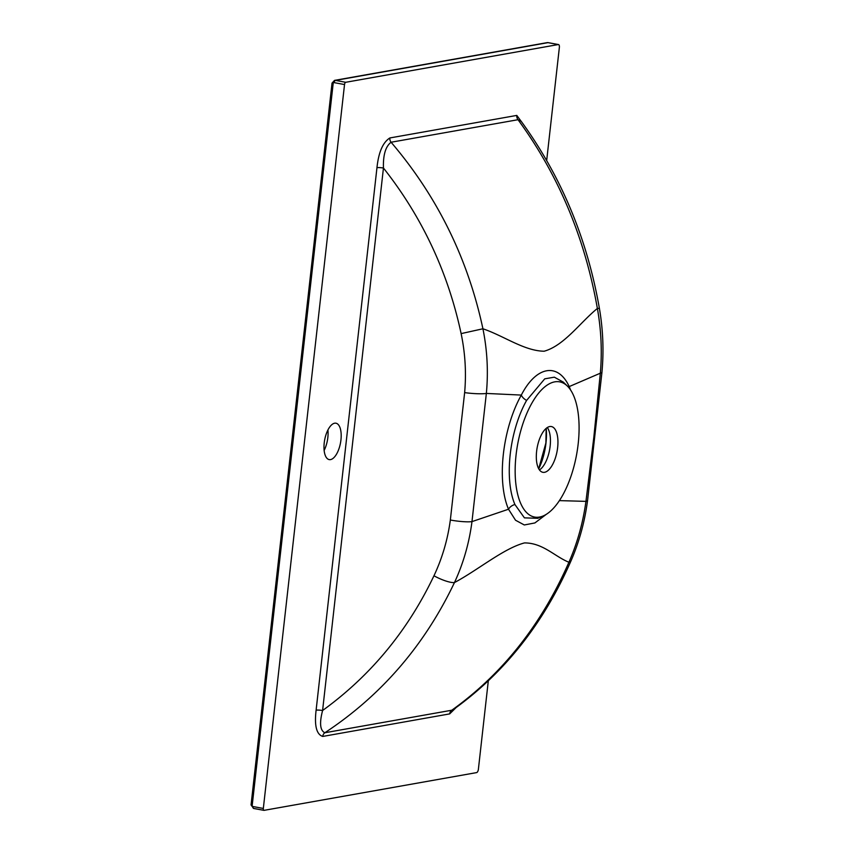 <?xml version="1.0" encoding="UTF-8"?>
<svg xmlns="http://www.w3.org/2000/svg" width="853" height="853" viewBox="0 0 853 853"><rect width="100%" height="100%" fill="white"/><g stroke="black" fill="none" stroke-linecap="round" stroke-linejoin="round"><path stroke-width="1.28" d="M327.925 429.976A18.51 8.061 -79.5 0 1 327.84 437.504A18.51 8.061 -79.5 0 1 324.151 450.416M324.225 442.888A18.51 8.061 -79.5 0 1 335.943 423.205A18.51 8.061 -79.5 0 1 340.944 439.924A18.51 8.061 -79.5 0 1 329.226 459.607A18.51 8.061 -79.5 0 1 324.225 442.888M547.295 427.534A23.266 10.129 -79.5 0 1 548.82 430.402A23.266 10.129 -79.5 0 1 550.142 446.183A23.266 10.129 -79.5 0 1 541.922 467.807A23.266 10.129 -79.5 0 1 539.469 469.939M536.622 451.29A23.266 10.129 -79.5 0 1 551.347 426.543A23.266 10.129 -79.5 0 1 557.638 447.569A23.266 10.129 -79.5 0 1 542.903 472.317A23.266 10.129 -79.5 0 1 536.622 451.29M578.174 443.912A68.752 29.919 -79.5 0 1 543.361 515.873A68.752 29.919 -79.5 0 1 516.076 454.948A68.752 29.919 -79.5 0 1 567.32 386.014A68.752 29.919 -79.5 0 1 578.174 443.912M546.315 514.316L534.895 522.942L524.307 524.968L515.532 520.234L508.516 509.23A78.625 34.216 -79.5 0 1 521.322 395.078L486.349 393.436L471.976 521.609L508.516 509.23A8.466 6.376 156.8 0 1 514.924 504.528L524.424 517.856L537.699 518.304M559.419 500.615L585.947 501.372L593.816 437.408L600.331 373.198L569.218 386.58A78.625 34.216 -79.5 0 1 570.518 389.896M567.32 386.014L563.332 382.133L554.343 377.175L544.736 378.839L526.6 400.42A8.466 4.723 -150.6 0 1 521.322 395.078C536.249 365.958 558.022 362.226 569.218 386.58A8.466 6.376 156.8 0 0 568.844 387.667M600.331 373.198C602.207 351.617 601.226 330.036 597.377 308.455C584.881 237.784 558.427 174.865 518.016 119.708L391.079 142.238C437.28 196.371 467.892 258.555 482.926 328.778C503.856 335.879 524.222 350.946 544.15 351.223C564.206 345.625 580.168 322.413 597.377 308.455A17.977 0.757 170.3 0 1 599.414 308.455C603.06 329.727 603.892 351.041 601.941 372.377A17.977 2.388 -174.7 0 1 600.331 373.198M482.926 328.778C487.266 350.231 488.406 371.78 486.349 393.436A17.977 2.474 5.2 0 1 464.64 392.615C466.399 372.868 465.226 353.195 461.121 333.608L482.926 328.778M450.341 520.01A17.977 2.73 7.6 0 0 471.976 521.609C469.203 543.03 463.36 563.353 454.457 582.578C424.506 645.422 381.302 695.483 324.844 732.759A5.289 4.702 -100.1 0 0 322.733 736.438C316.484 734.412 314.277 725.658 316.111 710.176A5.289 0.768 -173.6 0 1 322.594 710.506C319.321 723.067 320.067 730.488 324.844 732.759L451.781 710.229C502.449 673.966 541.495 624.641 568.908 562.255C554.461 556.348 542.913 542.903 524.499 542.913C503.718 548.372 478.256 569.836 454.457 582.578A17.977 4.382 25.2 0 1 433.964 575.775C442.227 558.203 447.697 539.618 450.341 520.01L464.64 392.615M568.908 562.255C577.31 543.148 582.994 522.857 585.947 501.372A17.977 2.826 -172.5 0 0 587.568 500.455C584.763 521.684 579.251 541.794 571.03 560.805L571.03 560.805A17.977 5.672 -156.6 0 1 568.908 562.255M316.111 710.176L376.962 167.678C378.604 152.218 382.901 142.312 389.864 137.951A5.289 4.702 -100.1 0 0 391.079 142.238C385.588 146.428 383.04 155.011 383.445 168.02L322.594 710.506C370.65 675.683 407.777 630.762 433.964 575.775M521.215 121.329L518.016 119.708A5.289 4.702 -100.1 0 1 516.801 115.411L523.284 124.186M456.099 707.574L449.67 713.897A5.289 4.702 -100.1 0 1 451.781 710.229L453.412 709.504C504.432 672.942 543.638 623.383 571.03 560.805M488.311 680.822L478.394 769.235A3.177 1.386 100.5 0 1 476.614 772.605L264.057 810.35A2.111 0.917 100.5 0 1 263.897 810.35L253.597 808.452A2.111 0.917 100.5 0 0 253.746 808.452L263.758 810.297M558.278 44.559L547.978 42.65L335.421 80.395L345.721 82.293L558.278 44.559A3.177 1.386 100.5 0 1 558.502 44.559A3.177 1.386 100.5 0 1 559.365 47.416L546.677 160.503M263.332 808.441L344.527 84.543L334.227 82.645A1.056 0.938 -100.1 0 0 333.171 83.509L252.211 805.328A1.056 0.938 -100.1 0 0 253.032 806.543L263.332 808.441A2.111 0.917 100.5 0 0 263.897 810.35M345.721 82.293A2.111 0.917 100.5 0 0 344.527 84.543M376.962 167.678A5.289 0.768 -173.6 0 1 383.445 168.02C422.096 217.003 447.996 272.203 461.121 333.608M546.197 428.345A37.575 16.356 -79.5 0 1 545.973 443.07A37.575 16.356 -79.5 0 1 538.733 468.787M526.6 400.42A71.705 31.209 100.5 0 0 510.222 454.34A71.705 31.209 100.5 0 0 514.924 504.528M389.864 137.951L516.801 115.411M449.67 713.897L322.733 736.438M334.227 82.645A2.111 0.917 -79.5 0 1 335.421 80.395A3.177 2.815 79.9 0 0 334.515 80.385L547.072 42.65A3.177 2.815 79.9 0 1 547.978 42.65A3.177 1.386 -79.5 0 1 548.202 42.65A3.177 1.386 -79.5 0 1 548.415 42.735M333.171 83.509L332.03 83.104L334.515 80.385M252.211 805.328L251.059 804.923L332.03 83.104M253.032 806.543A2.111 0.917 100.5 0 0 253.597 808.452L251.059 804.923M538.701 468.745L545.899 442.952L546.155 428.387M543.361 515.873L537.593 518.357M521.204 121.329C561.05 176.081 587.131 238.456 599.414 308.455M601.941 372.377L587.568 500.455M558.502 44.559L548.202 42.65A3.177 3.177 0 0 0 547.072 42.65"/></g></svg>
